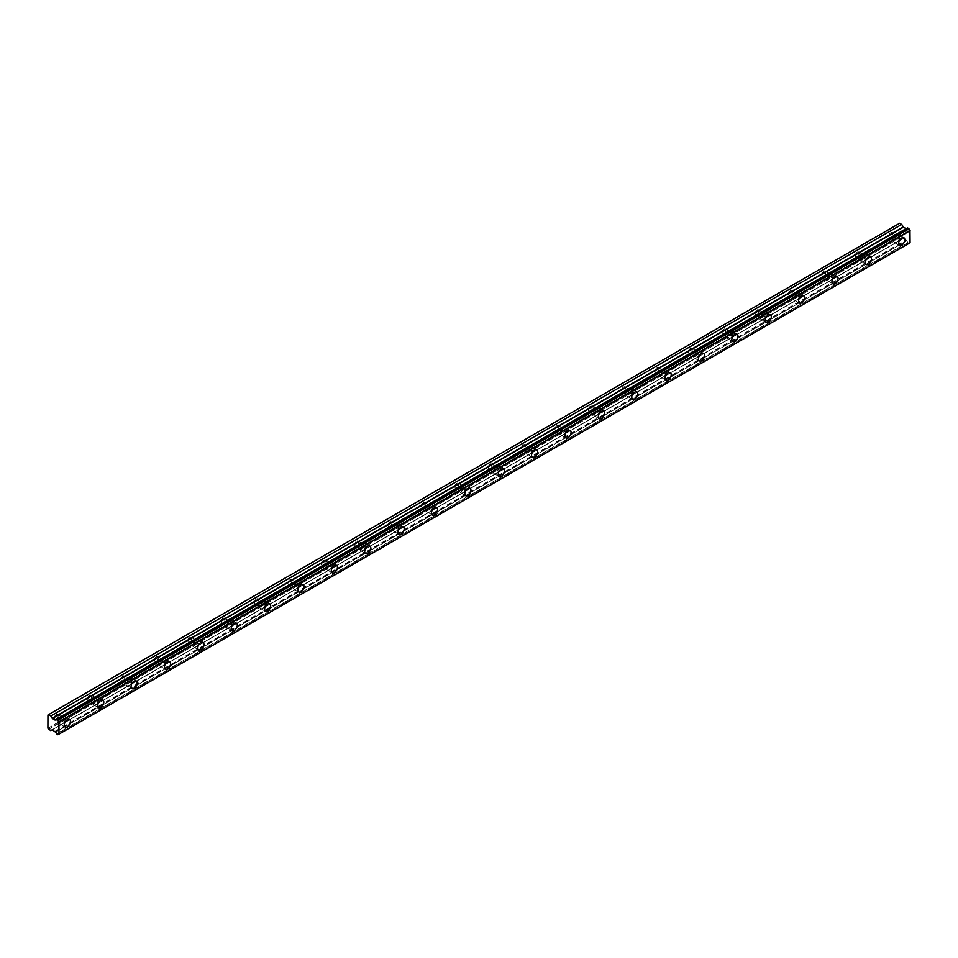 <?xml version="1.0" encoding="UTF-8"?>
<svg xmlns="http://www.w3.org/2000/svg" width="958" height="958" viewBox="0 0 958 958"><rect width="100%" height="100%" fill="white"/><g stroke="black" fill="none" stroke-linecap="round" stroke-linejoin="round"><path stroke-width="0.72" stroke-dasharray="4.79 3.59" d="M896.748 236.375A2.754 1.593 -60 0 1 898.125 236.231A2.754 1.593 -60 0 1 898.544 238.446A2.754 1.593 -60 0 1 896.748 240.865A2.754 1.593 -60 0 1 895.371 240.997A2.754 1.593 -60 0 1 894.952 238.793A2.754 1.593 -60 0 1 896.748 236.375M890.629 232.842A2.754 1.593 -60 0 1 892.006 232.698A2.754 1.593 -60 0 1 892.425 234.902A2.754 1.593 -60 0 1 890.629 237.333A2.754 1.593 -60 0 1 889.252 237.464A2.754 1.593 -60 0 1 888.832 235.261A2.754 1.593 -60 0 1 890.629 232.842M62.366 718.105A2.754 1.593 -60 0 1 63.743 717.961A2.754 1.593 -60 0 1 64.162 720.165A2.754 1.593 -60 0 1 62.366 722.595A2.754 1.593 -60 0 1 60.989 722.727A2.754 1.593 -60 0 1 60.57 720.524A2.754 1.593 -60 0 1 62.366 718.105M56.247 714.572A2.754 1.593 -60 0 1 57.624 714.428A2.754 1.593 -60 0 1 58.043 716.632A2.754 1.593 -60 0 1 56.247 719.063A2.754 1.593 -60 0 1 54.869 719.195A2.754 1.593 -60 0 1 54.45 716.991A2.754 1.593 -60 0 1 56.247 714.572M95.74 698.825A2.754 1.593 -60 0 1 97.117 698.693A2.754 1.593 -60 0 1 97.536 700.897A2.754 1.593 -60 0 1 95.74 703.328A2.754 1.593 -60 0 1 94.363 703.459A2.754 1.593 -60 0 1 93.944 701.256A2.754 1.593 -60 0 1 95.74 698.825M89.621 695.292A2.754 1.593 -60 0 1 90.998 695.161A2.754 1.593 -60 0 1 91.417 697.364A2.754 1.593 -60 0 1 89.621 699.795A2.754 1.593 -60 0 1 88.244 699.927A2.754 1.593 -60 0 1 87.825 697.723A2.754 1.593 -60 0 1 89.621 695.292M129.114 679.557A2.754 1.593 -60 0 1 130.492 679.426A2.754 1.593 -60 0 1 130.911 681.629A2.754 1.593 -60 0 1 129.114 684.06A2.754 1.593 -60 0 1 127.737 684.192A2.754 1.593 -60 0 1 127.318 681.988A2.754 1.593 -60 0 1 129.114 679.557M122.995 676.025A2.754 1.593 -60 0 1 124.372 675.893A2.754 1.593 -60 0 1 124.791 678.096A2.754 1.593 -60 0 1 122.995 680.527A2.754 1.593 -60 0 1 121.618 680.659A2.754 1.593 -60 0 1 121.199 678.456A2.754 1.593 -60 0 1 122.995 676.025M162.489 660.29A2.754 1.593 -60 0 1 163.866 660.158A2.754 1.593 -60 0 1 164.285 662.361A2.754 1.593 -60 0 1 162.489 664.792A2.754 1.593 -60 0 1 161.112 664.924A2.754 1.593 -60 0 1 160.693 662.72A2.754 1.593 -60 0 1 162.489 660.29M156.37 656.757A2.754 1.593 -60 0 1 157.747 656.625A2.754 1.593 -60 0 1 158.166 658.829A2.754 1.593 -60 0 1 156.37 661.26A2.754 1.593 -60 0 1 154.992 661.391A2.754 1.593 -60 0 1 154.573 659.188A2.754 1.593 -60 0 1 156.37 656.757M195.863 641.022A2.754 1.593 -60 0 1 197.24 640.89A2.754 1.593 -60 0 1 197.659 643.093A2.754 1.593 -60 0 1 195.863 645.524A2.754 1.593 -60 0 1 194.486 645.656A2.754 1.593 -60 0 1 194.067 643.453A2.754 1.593 -60 0 1 195.863 641.022M189.744 637.489A2.754 1.593 -60 0 1 191.121 637.357A2.754 1.593 -60 0 1 191.54 639.561A2.754 1.593 -60 0 1 189.744 641.992A2.754 1.593 -60 0 1 188.367 642.123A2.754 1.593 -60 0 1 187.948 639.92A2.754 1.593 -60 0 1 189.744 637.489M229.237 621.754A2.754 1.593 -60 0 1 230.615 621.622A2.754 1.593 -60 0 1 231.034 623.826A2.754 1.593 -60 0 1 229.237 626.245A2.754 1.593 -60 0 1 227.86 626.388A2.754 1.593 -60 0 1 227.441 624.185A2.754 1.593 -60 0 1 229.237 621.754M223.118 618.221A2.754 1.593 -60 0 1 224.495 618.09A2.754 1.593 -60 0 1 224.914 620.293A2.754 1.593 -60 0 1 223.118 622.712A2.754 1.593 -60 0 1 221.741 622.856A2.754 1.593 -60 0 1 221.322 620.652A2.754 1.593 -60 0 1 223.118 618.221M262.612 602.486A2.754 1.593 -60 0 1 263.989 602.342A2.754 1.593 -60 0 1 264.42 604.558A2.754 1.593 -60 0 1 262.612 606.977A2.754 1.593 -60 0 1 261.235 607.121A2.754 1.593 -60 0 1 260.816 604.905A2.754 1.593 -60 0 1 262.612 602.486M256.493 598.954A2.754 1.593 -60 0 1 257.87 598.81A2.754 1.593 -60 0 1 258.301 601.025A2.754 1.593 -60 0 1 256.493 603.444A2.754 1.593 -60 0 1 255.115 603.588A2.754 1.593 -60 0 1 254.696 601.373A2.754 1.593 -60 0 1 256.493 598.954M295.986 583.218A2.754 1.593 -60 0 1 297.363 583.075A2.754 1.593 -60 0 1 297.794 585.29A2.754 1.593 -60 0 1 295.986 587.709A2.754 1.593 -60 0 1 294.609 587.853A2.754 1.593 -60 0 1 294.19 585.637A2.754 1.593 -60 0 1 295.986 583.218M289.867 579.686A2.754 1.593 -60 0 1 291.244 579.542A2.754 1.593 -60 0 1 291.675 581.757A2.754 1.593 -60 0 1 289.867 584.176A2.754 1.593 -60 0 1 288.49 584.32A2.754 1.593 -60 0 1 288.071 582.105A2.754 1.593 -60 0 1 289.867 579.686M329.372 563.951A2.754 1.593 -60 0 1 330.738 563.807A2.754 1.593 -60 0 1 331.169 566.01A2.754 1.593 -60 0 1 329.372 568.441A2.754 1.593 -60 0 1 327.995 568.573A2.754 1.593 -60 0 1 327.564 566.37A2.754 1.593 -60 0 1 329.372 563.951M323.253 560.418A2.754 1.593 -60 0 1 324.63 560.274A2.754 1.593 -60 0 1 325.049 562.478A2.754 1.593 -60 0 1 323.253 564.909A2.754 1.593 -60 0 1 321.876 565.04A2.754 1.593 -60 0 1 321.445 562.837A2.754 1.593 -60 0 1 323.253 560.418M362.747 544.671A2.754 1.593 -60 0 1 364.124 544.539A2.754 1.593 -60 0 1 364.543 546.743A2.754 1.593 -60 0 1 362.747 549.173A2.754 1.593 -60 0 1 361.37 549.305A2.754 1.593 -60 0 1 360.938 547.102A2.754 1.593 -60 0 1 362.747 544.671M356.627 541.138A2.754 1.593 -60 0 1 358.005 541.007A2.754 1.593 -60 0 1 358.424 543.21A2.754 1.593 -60 0 1 356.627 545.641A2.754 1.593 -60 0 1 355.25 545.773A2.754 1.593 -60 0 1 354.819 543.569A2.754 1.593 -60 0 1 356.627 541.138M396.121 525.403A2.754 1.593 -60 0 1 397.498 525.271A2.754 1.593 -60 0 1 397.917 527.475A2.754 1.593 -60 0 1 396.121 529.906A2.754 1.593 -60 0 1 394.744 530.037A2.754 1.593 -60 0 1 394.325 527.834A2.754 1.593 -60 0 1 396.121 525.403M390.002 521.87A2.754 1.593 -60 0 1 391.379 521.739A2.754 1.593 -60 0 1 391.798 523.942A2.754 1.593 -60 0 1 390.002 526.373A2.754 1.593 -60 0 1 388.625 526.505A2.754 1.593 -60 0 1 388.206 524.301A2.754 1.593 -60 0 1 390.002 521.87M429.495 506.135A2.754 1.593 -60 0 1 430.872 506.004A2.754 1.593 -60 0 1 431.292 508.207A2.754 1.593 -60 0 1 429.495 510.638A2.754 1.593 -60 0 1 428.118 510.77A2.754 1.593 -60 0 1 427.699 508.566A2.754 1.593 -60 0 1 429.495 506.135M423.376 502.603A2.754 1.593 -60 0 1 424.753 502.471A2.754 1.593 -60 0 1 425.172 504.674A2.754 1.593 -60 0 1 423.376 507.105A2.754 1.593 -60 0 1 421.999 507.237A2.754 1.593 -60 0 1 421.58 505.034A2.754 1.593 -60 0 1 423.376 502.603M462.87 486.868A2.754 1.593 -60 0 1 464.247 486.736A2.754 1.593 -60 0 1 464.666 488.939A2.754 1.593 -60 0 1 462.87 491.37A2.754 1.593 -60 0 1 461.493 491.502A2.754 1.593 -60 0 1 461.073 489.299A2.754 1.593 -60 0 1 462.87 486.868M456.75 483.335A2.754 1.593 -60 0 1 458.128 483.203A2.754 1.593 -60 0 1 458.547 485.407A2.754 1.593 -60 0 1 456.75 487.838A2.754 1.593 -60 0 1 455.373 487.969A2.754 1.593 -60 0 1 454.954 485.766A2.754 1.593 -60 0 1 456.75 483.335M496.244 467.6A2.754 1.593 -60 0 1 497.621 467.468A2.754 1.593 -60 0 1 498.04 469.671A2.754 1.593 -60 0 1 496.244 472.09A2.754 1.593 -60 0 1 494.867 472.234A2.754 1.593 -60 0 1 494.448 470.031A2.754 1.593 -60 0 1 496.244 467.6M490.125 464.067A2.754 1.593 -60 0 1 491.502 463.935A2.754 1.593 -60 0 1 491.921 466.139A2.754 1.593 -60 0 1 490.125 468.558A2.754 1.593 -60 0 1 488.748 468.701A2.754 1.593 -60 0 1 488.329 466.498A2.754 1.593 -60 0 1 490.125 464.067M529.618 448.332A2.754 1.593 -60 0 1 530.995 448.2A2.754 1.593 -60 0 1 531.415 450.404A2.754 1.593 -60 0 1 529.618 452.823A2.754 1.593 -60 0 1 528.241 452.966A2.754 1.593 -60 0 1 527.822 450.763A2.754 1.593 -60 0 1 529.618 448.332M523.499 444.799A2.754 1.593 -60 0 1 524.876 444.668A2.754 1.593 -60 0 1 525.295 446.871A2.754 1.593 -60 0 1 523.499 449.29A2.754 1.593 -60 0 1 522.122 449.434A2.754 1.593 -60 0 1 521.703 447.23A2.754 1.593 -60 0 1 523.499 444.799M562.993 429.064A2.754 1.593 -60 0 1 564.37 428.921A2.754 1.593 -60 0 1 564.789 431.136A2.754 1.593 -60 0 1 562.993 433.555A2.754 1.593 -60 0 1 561.616 433.699A2.754 1.593 -60 0 1 561.196 431.483A2.754 1.593 -60 0 1 562.993 429.064M556.873 425.532A2.754 1.593 -60 0 1 558.251 425.388A2.754 1.593 -60 0 1 558.67 427.603A2.754 1.593 -60 0 1 556.873 430.022A2.754 1.593 -60 0 1 555.496 430.166A2.754 1.593 -60 0 1 555.077 427.951A2.754 1.593 -60 0 1 556.873 425.532M596.367 409.796A2.754 1.593 -60 0 1 597.744 409.653A2.754 1.593 -60 0 1 598.163 411.868A2.754 1.593 -60 0 1 596.367 414.287A2.754 1.593 -60 0 1 594.99 414.431A2.754 1.593 -60 0 1 594.571 412.215A2.754 1.593 -60 0 1 596.367 409.796M590.248 406.264A2.754 1.593 -60 0 1 591.625 406.12A2.754 1.593 -60 0 1 592.056 408.336A2.754 1.593 -60 0 1 590.248 410.754A2.754 1.593 -60 0 1 588.871 410.898A2.754 1.593 -60 0 1 588.452 408.683A2.754 1.593 -60 0 1 590.248 406.264M629.741 390.529A2.754 1.593 -60 0 1 631.118 390.385A2.754 1.593 -60 0 1 631.55 392.588A2.754 1.593 -60 0 1 629.741 395.019A2.754 1.593 -60 0 1 628.364 395.151A2.754 1.593 -60 0 1 627.945 392.948A2.754 1.593 -60 0 1 629.741 390.529M623.622 386.996A2.754 1.593 -60 0 1 624.999 386.852A2.754 1.593 -60 0 1 625.43 389.056A2.754 1.593 -60 0 1 623.622 391.487A2.754 1.593 -60 0 1 622.245 391.618A2.754 1.593 -60 0 1 621.826 389.415A2.754 1.593 -60 0 1 623.622 386.996M663.116 371.249A2.754 1.593 -60 0 1 664.493 371.117A2.754 1.593 -60 0 1 664.924 373.321A2.754 1.593 -60 0 1 663.116 375.752A2.754 1.593 -60 0 1 661.75 375.883A2.754 1.593 -60 0 1 661.319 373.68A2.754 1.593 -60 0 1 663.116 371.249M657.008 367.716A2.754 1.593 -60 0 1 658.374 367.585A2.754 1.593 -60 0 1 658.805 369.788A2.754 1.593 -60 0 1 657.008 372.219A2.754 1.593 -60 0 1 655.631 372.351A2.754 1.593 -60 0 1 655.2 370.147A2.754 1.593 -60 0 1 657.008 367.716M696.502 351.981A2.754 1.593 -60 0 1 697.879 351.849A2.754 1.593 -60 0 1 698.298 354.053A2.754 1.593 -60 0 1 696.502 356.484A2.754 1.593 -60 0 1 695.125 356.615A2.754 1.593 -60 0 1 694.694 354.412A2.754 1.593 -60 0 1 696.502 351.981M690.383 348.449A2.754 1.593 -60 0 1 691.76 348.317A2.754 1.593 -60 0 1 692.179 350.52A2.754 1.593 -60 0 1 690.383 352.951A2.754 1.593 -60 0 1 689.006 353.083A2.754 1.593 -60 0 1 688.574 350.879A2.754 1.593 -60 0 1 690.383 348.449M729.876 332.713A2.754 1.593 -60 0 1 731.253 332.582A2.754 1.593 -60 0 1 731.673 334.785A2.754 1.593 -60 0 1 729.876 337.216A2.754 1.593 -60 0 1 728.499 337.348A2.754 1.593 -60 0 1 728.068 335.144A2.754 1.593 -60 0 1 729.876 332.713M723.757 329.181A2.754 1.593 -60 0 1 725.134 329.049A2.754 1.593 -60 0 1 725.553 331.252A2.754 1.593 -60 0 1 723.757 333.683A2.754 1.593 -60 0 1 722.38 333.815A2.754 1.593 -60 0 1 721.961 331.612A2.754 1.593 -60 0 1 723.757 329.181M763.251 313.446A2.754 1.593 -60 0 1 764.628 313.314A2.754 1.593 -60 0 1 765.047 315.517A2.754 1.593 -60 0 1 763.251 317.948A2.754 1.593 -60 0 1 761.873 318.08A2.754 1.593 -60 0 1 761.454 315.877A2.754 1.593 -60 0 1 763.251 313.446M757.131 309.913A2.754 1.593 -60 0 1 758.508 309.781A2.754 1.593 -60 0 1 758.928 311.985A2.754 1.593 -60 0 1 757.131 314.416A2.754 1.593 -60 0 1 755.754 314.547A2.754 1.593 -60 0 1 755.335 312.344A2.754 1.593 -60 0 1 757.131 309.913M796.625 294.178A2.754 1.593 -60 0 1 798.002 294.046A2.754 1.593 -60 0 1 798.421 296.25A2.754 1.593 -60 0 1 796.625 298.668A2.754 1.593 -60 0 1 795.248 298.812A2.754 1.593 -60 0 1 794.829 296.609A2.754 1.593 -60 0 1 796.625 294.178M790.506 290.645A2.754 1.593 -60 0 1 791.883 290.514A2.754 1.593 -60 0 1 792.302 292.717A2.754 1.593 -60 0 1 790.506 295.136A2.754 1.593 -60 0 1 789.129 295.28A2.754 1.593 -60 0 1 788.709 293.076A2.754 1.593 -60 0 1 790.506 290.645M829.999 274.91A2.754 1.593 -60 0 1 831.376 274.766A2.754 1.593 -60 0 1 831.795 276.982A2.754 1.593 -60 0 1 829.999 279.401A2.754 1.593 -60 0 1 828.622 279.544A2.754 1.593 -60 0 1 828.203 277.329A2.754 1.593 -60 0 1 829.999 274.91M823.88 271.377A2.754 1.593 -60 0 1 825.257 271.234A2.754 1.593 -60 0 1 825.676 273.449A2.754 1.593 -60 0 1 823.88 275.868A2.754 1.593 -60 0 1 822.503 276.012A2.754 1.593 -60 0 1 822.084 273.796A2.754 1.593 -60 0 1 823.88 271.377M863.374 255.642A2.754 1.593 -60 0 1 864.751 255.499A2.754 1.593 -60 0 1 865.17 257.714A2.754 1.593 -60 0 1 863.374 260.133A2.754 1.593 -60 0 1 861.996 260.277A2.754 1.593 -60 0 1 861.577 258.061A2.754 1.593 -60 0 1 863.374 255.642M857.254 252.11A2.754 1.593 -60 0 1 858.631 251.966A2.754 1.593 -60 0 1 859.051 254.181A2.754 1.593 -60 0 1 857.254 256.6A2.754 1.593 -60 0 1 855.877 256.744A2.754 1.593 -60 0 1 855.458 254.529A2.754 1.593 -60 0 1 857.254 252.11M896.748 242.146A4.323 2.503 120 0 0 899.574 238.338A4.323 2.503 120 0 0 898.915 234.866A4.323 2.503 120 0 0 896.748 235.081A4.323 2.503 120 0 0 893.922 238.901A4.323 2.503 120 0 0 894.592 242.362A4.323 2.503 120 0 0 896.748 242.146M62.366 723.877A4.323 2.503 120 0 0 65.192 720.069A4.323 2.503 120 0 0 64.521 716.596A4.323 2.503 120 0 0 62.366 716.812A4.323 2.503 120 0 0 59.54 720.632A4.323 2.503 120 0 0 60.198 724.092A4.323 2.503 120 0 0 62.366 723.877M95.74 704.609A4.323 2.503 120 0 0 98.566 700.801A4.323 2.503 120 0 0 97.896 697.328A4.323 2.503 120 0 0 95.74 697.544A4.323 2.503 120 0 0 92.914 701.364A4.323 2.503 120 0 0 93.573 704.825A4.323 2.503 120 0 0 95.74 704.609M129.114 685.341A4.323 2.503 120 0 0 131.941 681.533A4.323 2.503 120 0 0 131.282 678.06A4.323 2.503 120 0 0 129.114 678.276A4.323 2.503 120 0 0 126.288 682.084A4.323 2.503 120 0 0 126.947 685.557A4.323 2.503 120 0 0 129.114 685.341M162.489 666.073A4.323 2.503 120 0 0 165.315 662.265A4.323 2.503 120 0 0 164.656 658.793A4.323 2.503 120 0 0 162.489 659.008A4.323 2.503 120 0 0 159.663 662.816A4.323 2.503 120 0 0 160.321 666.289A4.323 2.503 120 0 0 162.489 666.073M195.863 646.806A4.323 2.503 120 0 0 198.689 642.986A4.323 2.503 120 0 0 198.031 639.525A4.323 2.503 120 0 0 195.863 639.74A4.323 2.503 120 0 0 193.037 643.548A4.323 2.503 120 0 0 193.696 647.021A4.323 2.503 120 0 0 195.863 646.806M229.237 627.538A4.323 2.503 120 0 0 232.064 623.718A4.323 2.503 120 0 0 231.405 620.257A4.323 2.503 120 0 0 229.237 620.473A4.323 2.503 120 0 0 226.411 624.281A4.323 2.503 120 0 0 227.082 627.753A4.323 2.503 120 0 0 229.237 627.538M262.612 608.27A4.323 2.503 120 0 0 265.438 604.45A4.323 2.503 120 0 0 264.779 600.989A4.323 2.503 120 0 0 262.612 601.205A4.323 2.503 120 0 0 259.786 605.013A4.323 2.503 120 0 0 260.456 608.474A4.323 2.503 120 0 0 262.612 608.27M295.986 588.99A4.323 2.503 120 0 0 298.812 585.182A4.323 2.503 120 0 0 298.154 581.722A4.323 2.503 120 0 0 295.986 581.925A4.323 2.503 120 0 0 293.16 585.745A4.323 2.503 120 0 0 293.831 589.206A4.323 2.503 120 0 0 295.986 588.99M329.372 569.723A4.323 2.503 120 0 0 332.198 565.915A4.323 2.503 120 0 0 331.528 562.442A4.323 2.503 120 0 0 329.372 562.657A4.323 2.503 120 0 0 326.534 566.477A4.323 2.503 120 0 0 327.205 569.938A4.323 2.503 120 0 0 329.372 569.723M362.747 550.455A4.323 2.503 120 0 0 365.573 546.647A4.323 2.503 120 0 0 364.902 543.174A4.323 2.503 120 0 0 362.747 543.39A4.323 2.503 120 0 0 359.921 547.21A4.323 2.503 120 0 0 360.579 550.67A4.323 2.503 120 0 0 362.747 550.455M396.121 531.187A4.323 2.503 120 0 0 398.947 527.379A4.323 2.503 120 0 0 398.277 523.906A4.323 2.503 120 0 0 396.121 524.122A4.323 2.503 120 0 0 393.295 527.93A4.323 2.503 120 0 0 393.954 531.403A4.323 2.503 120 0 0 396.121 531.187M429.495 511.919A4.323 2.503 120 0 0 432.321 508.111A4.323 2.503 120 0 0 431.651 504.638A4.323 2.503 120 0 0 429.495 504.854A4.323 2.503 120 0 0 426.669 508.662A4.323 2.503 120 0 0 427.328 512.135A4.323 2.503 120 0 0 429.495 511.919M462.87 492.651A4.323 2.503 120 0 0 465.696 488.843A4.323 2.503 120 0 0 465.037 485.371A4.323 2.503 120 0 0 462.87 485.586A4.323 2.503 120 0 0 460.044 489.394A4.323 2.503 120 0 0 460.702 492.867A4.323 2.503 120 0 0 462.87 492.651M496.244 473.384A4.323 2.503 120 0 0 499.07 469.564A4.323 2.503 120 0 0 498.411 466.103A4.323 2.503 120 0 0 496.244 466.318A4.323 2.503 120 0 0 493.418 470.127A4.323 2.503 120 0 0 494.077 473.599A4.323 2.503 120 0 0 496.244 473.384M529.618 454.116A4.323 2.503 120 0 0 532.444 450.296A4.323 2.503 120 0 0 531.786 446.835A4.323 2.503 120 0 0 529.618 447.051A4.323 2.503 120 0 0 526.792 450.859A4.323 2.503 120 0 0 527.451 454.331A4.323 2.503 120 0 0 529.618 454.116M562.993 434.848A4.323 2.503 120 0 0 565.819 431.028A4.323 2.503 120 0 0 565.16 427.567A4.323 2.503 120 0 0 562.993 427.783A4.323 2.503 120 0 0 560.167 431.591A4.323 2.503 120 0 0 560.837 435.052A4.323 2.503 120 0 0 562.993 434.848M596.367 415.568A4.323 2.503 120 0 0 599.193 411.76A4.323 2.503 120 0 0 598.534 408.3A4.323 2.503 120 0 0 596.367 408.503A4.323 2.503 120 0 0 593.541 412.323A4.323 2.503 120 0 0 594.211 415.784A4.323 2.503 120 0 0 596.367 415.568M629.741 396.301A4.323 2.503 120 0 0 632.567 392.493A4.323 2.503 120 0 0 631.909 389.02A4.323 2.503 120 0 0 629.741 389.235A4.323 2.503 120 0 0 626.915 393.055A4.323 2.503 120 0 0 627.586 396.516A4.323 2.503 120 0 0 629.741 396.301M663.116 377.033A4.323 2.503 120 0 0 665.954 373.225A4.323 2.503 120 0 0 665.283 369.752A4.323 2.503 120 0 0 663.116 369.968A4.323 2.503 120 0 0 660.29 373.788A4.323 2.503 120 0 0 660.96 377.248A4.323 2.503 120 0 0 663.116 377.033M696.502 357.765A4.323 2.503 120 0 0 699.328 353.957A4.323 2.503 120 0 0 698.657 350.484A4.323 2.503 120 0 0 696.502 350.7A4.323 2.503 120 0 0 693.676 354.508A4.323 2.503 120 0 0 694.334 357.981A4.323 2.503 120 0 0 696.502 357.765M729.876 338.497A4.323 2.503 120 0 0 732.702 334.689A4.323 2.503 120 0 0 732.032 331.217A4.323 2.503 120 0 0 729.876 331.432A4.323 2.503 120 0 0 727.05 335.24A4.323 2.503 120 0 0 727.709 338.713A4.323 2.503 120 0 0 729.876 338.497M763.251 319.23A4.323 2.503 120 0 0 766.077 315.41A4.323 2.503 120 0 0 765.406 311.949A4.323 2.503 120 0 0 763.251 312.164A4.323 2.503 120 0 0 760.424 315.972A4.323 2.503 120 0 0 761.083 319.445A4.323 2.503 120 0 0 763.251 319.23M796.625 299.962A4.323 2.503 120 0 0 799.451 296.142A4.323 2.503 120 0 0 798.792 292.681A4.323 2.503 120 0 0 796.625 292.897A4.323 2.503 120 0 0 793.799 296.705A4.323 2.503 120 0 0 794.457 300.177A4.323 2.503 120 0 0 796.625 299.962M829.999 280.694A4.323 2.503 120 0 0 832.825 276.874A4.323 2.503 120 0 0 832.167 273.413A4.323 2.503 120 0 0 829.999 273.629A4.323 2.503 120 0 0 827.173 277.437A4.323 2.503 120 0 0 827.832 280.91A4.323 2.503 120 0 0 829.999 280.694M863.374 261.426A4.323 2.503 120 0 0 866.2 257.606A4.323 2.503 120 0 0 865.541 254.145A4.323 2.503 120 0 0 863.374 254.349A4.323 2.503 120 0 0 860.547 258.169A4.323 2.503 120 0 0 861.206 261.63A4.323 2.503 120 0 0 863.374 261.426M56.498 733.828L907.573 242.47L909.01 243.296A1.605 0.934 60 0 1 909.322 242.793A1.605 0.934 60 0 1 909.956 242.793M55.145 720.069L906.555 228.519M47.9 728.236L898.975 236.877L898.975 223.657L47.9 715.027M907.741 242.709L56.666 734.079M55.48 732.14L906.639 240.877A1.605 0.922 60 0 1 907.573 242.47M906.555 240.769L903.226 238.47L52.163 729.84L901.897 239.249L52.163 729.828L901.897 239.249L899.646 238.039L48.571 729.409M48.511 729.313L899.646 238.039M899.586 237.955L899.023 236.973L47.948 728.331M47.948 714.991L898.975 223.657M48.008 714.955L899.586 223.298M907.573 228.004A1.605 0.922 60 0 1 907.262 228.507A1.605 0.922 60 0 1 906.639 228.519L906.627 228.507M57.767 734.714L908.843 243.356M909.01 243.296L59.025 734.067M906.639 240.877L55.564 732.235M54.953 731.349L906.029 239.991M903.43 238.494L52.355 729.852M50.618 730.595L901.694 239.225M56.51 719.326L906.639 228.519M55.145 731.565L906.22 240.195M892.006 232.698L898.125 236.231M57.624 714.428L63.743 717.961M90.998 695.161L97.117 698.693M124.372 675.893L130.492 679.426M157.747 656.625L163.866 660.158M191.121 637.357L197.24 640.89M224.495 618.09L230.615 621.622M257.87 598.81L263.989 602.342M291.244 579.542L297.363 583.075M324.63 560.274L330.738 563.807M358.005 541.007L364.124 544.539M391.379 521.739L397.498 525.271M424.753 502.471L430.872 506.004M458.128 483.203L464.247 486.736M491.502 463.935L497.621 467.468M524.876 444.668L530.995 448.2M558.251 425.388L564.37 428.921M591.625 406.12L597.744 409.653M624.999 386.852L631.118 390.385M658.374 367.585L664.493 371.117M691.76 348.317L697.879 351.849M725.134 329.049L731.253 332.582M758.508 309.781L764.628 313.314M791.883 290.514L798.002 294.046M825.257 271.234L831.376 274.766M858.631 251.966L864.751 255.499M898.915 234.866L903.921 237.764M64.521 716.596L69.527 719.494M97.896 697.328L102.913 700.226M131.282 678.06L136.287 680.958M164.656 658.793L169.662 661.679M198.031 639.525L203.036 642.411M231.405 620.257L236.41 623.143M264.779 600.989L269.785 603.875M298.154 581.722L303.159 584.608M331.528 562.442L336.533 565.34M364.902 543.174L369.908 546.072M398.277 523.906L403.282 526.804M431.651 504.638L436.668 507.524M465.037 485.371L470.043 488.257M498.411 466.103L503.417 468.989M531.786 446.835L536.791 449.721M565.16 427.567L570.166 430.453M598.534 408.3L603.54 411.186M631.909 389.02L636.914 391.918M665.283 369.752L670.289 372.65M698.657 350.484L703.663 353.382M732.032 331.217L737.037 334.103M765.406 311.949L770.412 314.835M798.792 292.681L803.798 295.567M832.167 273.413L837.172 276.299M865.541 254.145L870.547 257.031M889.252 237.464L895.371 240.997M54.869 719.195L60.989 722.727M88.244 699.927L94.363 703.459M121.618 680.659L127.737 684.192M154.992 661.391L161.112 664.924M188.367 642.123L194.486 645.656M221.741 622.856L227.86 626.388M255.115 603.588L261.235 607.121M288.49 584.32L294.609 587.853M321.876 565.04L327.995 568.573M355.25 545.773L361.37 549.305M388.625 526.505L394.744 530.037M421.999 507.237L428.118 510.77M455.373 487.969L461.493 491.502M488.748 468.701L494.867 472.234M522.122 449.434L528.241 452.966M555.496 430.166L561.616 433.699M588.871 410.898L594.99 414.431M622.245 391.618L628.364 395.151M655.631 372.351L661.75 375.883M689.006 353.083L695.125 356.615M722.38 333.815L728.499 337.348M755.754 314.547L761.873 318.08M789.129 295.28L795.248 298.812M822.503 276.012L828.622 279.544M855.877 256.744L861.996 260.277M909.322 242.793L58.246 734.151M907.262 228.507L56.187 719.865M894.592 242.362L899.598 245.26M60.198 724.092L65.204 726.99M93.573 704.825L98.578 707.711M126.947 685.557L131.953 688.443M160.321 666.289L165.327 669.175M193.696 647.021L198.713 649.907M227.082 627.753L232.087 630.639M260.456 608.474L265.462 611.372M293.831 589.206L298.836 592.104M327.205 569.938L332.21 572.836M360.579 550.67L365.585 553.556M393.954 531.403L398.959 534.289M427.328 512.135L432.333 515.021M460.702 492.867L465.708 495.753M494.077 473.599L499.082 476.485M527.451 454.331L532.468 457.217M560.837 435.052L565.843 437.95M594.211 415.784L599.217 418.682M627.586 396.516L632.591 399.414M660.96 377.248L665.966 380.134M694.334 357.981L699.34 360.867M727.709 338.713L732.714 341.599M761.083 319.445L766.089 322.331M794.457 300.177L799.463 303.063M827.832 280.91L832.837 283.796M861.206 261.63L866.212 264.528M908.962 243.368L58.881 734.151"/><path stroke-width="1.44" d="M901.753 245.044A4.323 2.503 120 0 0 904.58 241.224A4.323 2.503 120 0 0 903.921 237.764A4.323 2.503 120 0 0 901.753 237.979A4.323 2.503 120 0 0 898.927 241.787A4.323 2.503 120 0 0 899.598 245.26A4.323 2.503 120 0 0 901.753 245.044M67.371 726.775A4.323 2.503 120 0 0 70.197 722.955A4.323 2.503 120 0 0 69.527 719.494A4.323 2.503 120 0 0 67.371 719.709A4.323 2.503 120 0 0 64.545 723.518A4.323 2.503 120 0 0 65.204 726.99A4.323 2.503 120 0 0 67.371 726.775M100.746 707.507A4.323 2.503 120 0 0 103.572 703.687A4.323 2.503 120 0 0 102.913 700.226A4.323 2.503 120 0 0 100.746 700.442A4.323 2.503 120 0 0 97.92 704.25A4.323 2.503 120 0 0 98.578 707.711A4.323 2.503 120 0 0 100.746 707.507M134.12 688.227A4.323 2.503 120 0 0 136.946 684.419A4.323 2.503 120 0 0 136.287 680.958A4.323 2.503 120 0 0 134.12 681.162A4.323 2.503 120 0 0 131.294 684.982A4.323 2.503 120 0 0 131.953 688.443A4.323 2.503 120 0 0 134.12 688.227M167.494 668.959A4.323 2.503 120 0 0 170.32 665.151A4.323 2.503 120 0 0 169.662 661.679A4.323 2.503 120 0 0 167.494 661.894A4.323 2.503 120 0 0 164.668 665.714A4.323 2.503 120 0 0 165.327 669.175A4.323 2.503 120 0 0 167.494 668.959M200.869 649.692A4.323 2.503 120 0 0 203.695 645.884A4.323 2.503 120 0 0 203.036 642.411A4.323 2.503 120 0 0 200.869 642.626A4.323 2.503 120 0 0 198.043 646.446A4.323 2.503 120 0 0 198.713 649.907A4.323 2.503 120 0 0 200.869 649.692M234.243 630.424A4.323 2.503 120 0 0 237.069 626.616A4.323 2.503 120 0 0 236.41 623.143A4.323 2.503 120 0 0 234.243 623.359A4.323 2.503 120 0 0 231.417 627.167A4.323 2.503 120 0 0 232.087 630.639A4.323 2.503 120 0 0 234.243 630.424M267.617 611.156A4.323 2.503 120 0 0 270.443 607.348A4.323 2.503 120 0 0 269.785 603.875A4.323 2.503 120 0 0 267.617 604.091A4.323 2.503 120 0 0 264.791 607.899A4.323 2.503 120 0 0 265.462 611.372A4.323 2.503 120 0 0 267.617 611.156M300.992 591.888A4.323 2.503 120 0 0 303.83 588.068A4.323 2.503 120 0 0 303.159 584.608A4.323 2.503 120 0 0 300.992 584.823A4.323 2.503 120 0 0 298.166 588.631A4.323 2.503 120 0 0 298.836 592.104A4.323 2.503 120 0 0 300.992 591.888M334.378 572.621A4.323 2.503 120 0 0 337.204 568.801A4.323 2.503 120 0 0 336.533 565.34A4.323 2.503 120 0 0 334.378 565.555A4.323 2.503 120 0 0 331.552 569.363A4.323 2.503 120 0 0 332.21 572.836A4.323 2.503 120 0 0 334.378 572.621M367.752 553.353A4.323 2.503 120 0 0 370.578 549.533A4.323 2.503 120 0 0 369.908 546.072A4.323 2.503 120 0 0 367.752 546.288A4.323 2.503 120 0 0 364.926 550.096A4.323 2.503 120 0 0 365.585 553.556A4.323 2.503 120 0 0 367.752 553.353M401.127 534.073A4.323 2.503 120 0 0 403.953 530.265A4.323 2.503 120 0 0 403.282 526.804A4.323 2.503 120 0 0 401.127 527.008A4.323 2.503 120 0 0 398.3 530.828A4.323 2.503 120 0 0 398.959 534.289A4.323 2.503 120 0 0 401.127 534.073M434.501 514.805A4.323 2.503 120 0 0 437.327 510.997A4.323 2.503 120 0 0 436.668 507.524A4.323 2.503 120 0 0 434.501 507.74A4.323 2.503 120 0 0 431.675 511.56A4.323 2.503 120 0 0 432.333 515.021A4.323 2.503 120 0 0 434.501 514.805M467.875 495.537A4.323 2.503 120 0 0 470.701 491.729A4.323 2.503 120 0 0 470.043 488.257A4.323 2.503 120 0 0 467.875 488.472A4.323 2.503 120 0 0 465.049 492.292A4.323 2.503 120 0 0 465.708 495.753A4.323 2.503 120 0 0 467.875 495.537M501.25 476.27A4.323 2.503 120 0 0 504.076 472.462A4.323 2.503 120 0 0 503.417 468.989A4.323 2.503 120 0 0 501.25 469.204A4.323 2.503 120 0 0 498.423 473.024A4.323 2.503 120 0 0 499.082 476.485A4.323 2.503 120 0 0 501.25 476.27M534.624 457.002A4.323 2.503 120 0 0 537.45 453.194A4.323 2.503 120 0 0 536.791 449.721A4.323 2.503 120 0 0 534.624 449.937A4.323 2.503 120 0 0 531.798 453.745A4.323 2.503 120 0 0 532.468 457.217A4.323 2.503 120 0 0 534.624 457.002M567.998 437.734A4.323 2.503 120 0 0 570.824 433.926A4.323 2.503 120 0 0 570.166 430.453A4.323 2.503 120 0 0 567.998 430.669A4.323 2.503 120 0 0 565.172 434.477A4.323 2.503 120 0 0 565.843 437.95A4.323 2.503 120 0 0 567.998 437.734M601.373 418.466A4.323 2.503 120 0 0 604.199 414.646A4.323 2.503 120 0 0 603.54 411.186A4.323 2.503 120 0 0 601.373 411.401A4.323 2.503 120 0 0 598.546 415.209A4.323 2.503 120 0 0 599.217 418.682A4.323 2.503 120 0 0 601.373 418.466M634.747 399.199A4.323 2.503 120 0 0 637.573 395.379A4.323 2.503 120 0 0 636.914 391.918A4.323 2.503 120 0 0 634.747 392.133A4.323 2.503 120 0 0 631.921 395.941A4.323 2.503 120 0 0 632.591 399.414A4.323 2.503 120 0 0 634.747 399.199M668.133 379.931A4.323 2.503 120 0 0 670.959 376.111A4.323 2.503 120 0 0 670.289 372.65A4.323 2.503 120 0 0 668.133 372.866A4.323 2.503 120 0 0 665.307 376.674A4.323 2.503 120 0 0 665.966 380.134A4.323 2.503 120 0 0 668.133 379.931M701.507 360.651A4.323 2.503 120 0 0 704.334 356.843A4.323 2.503 120 0 0 703.663 353.382A4.323 2.503 120 0 0 701.507 353.586A4.323 2.503 120 0 0 698.681 357.406A4.323 2.503 120 0 0 699.34 360.867A4.323 2.503 120 0 0 701.507 360.651M734.882 341.383A4.323 2.503 120 0 0 737.708 337.575A4.323 2.503 120 0 0 737.037 334.103A4.323 2.503 120 0 0 734.882 334.318A4.323 2.503 120 0 0 732.056 338.138A4.323 2.503 120 0 0 732.714 341.599A4.323 2.503 120 0 0 734.882 341.383M768.256 322.116A4.323 2.503 120 0 0 771.082 318.307A4.323 2.503 120 0 0 770.412 314.835A4.323 2.503 120 0 0 768.256 315.05A4.323 2.503 120 0 0 765.43 318.87A4.323 2.503 120 0 0 766.089 322.331A4.323 2.503 120 0 0 768.256 322.116M801.63 302.848A4.323 2.503 120 0 0 804.457 299.04A4.323 2.503 120 0 0 803.798 295.567A4.323 2.503 120 0 0 801.63 295.783A4.323 2.503 120 0 0 798.804 299.591A4.323 2.503 120 0 0 799.463 303.063A4.323 2.503 120 0 0 801.63 302.848M835.005 283.58A4.323 2.503 120 0 0 837.831 279.772A4.323 2.503 120 0 0 837.172 276.299A4.323 2.503 120 0 0 835.005 276.515A4.323 2.503 120 0 0 832.179 280.323A4.323 2.503 120 0 0 832.837 283.796A4.323 2.503 120 0 0 835.005 283.58M868.379 264.312A4.323 2.503 120 0 0 871.205 260.492A4.323 2.503 120 0 0 870.547 257.031A4.323 2.503 120 0 0 868.379 257.247A4.323 2.503 120 0 0 865.553 261.055A4.323 2.503 120 0 0 866.212 264.528A4.323 2.503 120 0 0 868.379 264.312M57.935 734.654A1.605 0.934 60 0 1 58.246 734.151A1.605 0.934 60 0 1 58.881 734.151L57.767 734.714L56.498 733.828A1.605 0.922 60 0 0 55.564 732.235L52.355 729.852L50.618 730.595L47.9 728.236L47.948 714.991L899.646 223.274L48.547 714.644L899.61 223.286L901.694 224.447L50.822 716.021L901.694 224.447M906.627 228.507L55.145 720.069L52.355 718.548L50.822 716.021M55.145 720.069L906.22 228.711L903.43 227.19L901.897 224.663M910.1 242.685L59.025 734.044L910.052 242.793L909.956 230.435A1.605 0.934 60 0 1 909.01 228.83L907.621 227.932L56.63 719.29L907.741 227.944M909.956 230.435L58.881 721.793A1.605 0.934 60 0 1 57.935 720.188L909.01 228.83M908.843 228.579L57.935 720.188M57.767 719.937L56.498 719.374A1.605 0.922 60 0 1 56.187 719.865A1.605 0.922 60 0 1 55.564 719.877L56.51 719.326M54.953 720.045L906.029 228.687M50.618 715.818L48.571 714.632M50.822 730.607L52.163 729.84L50.822 730.607M58.881 721.793L59.025 734.044L57.887 734.726M52.355 718.548L903.43 227.19M59.025 722.069L910.1 230.698M903.226 226.974L52.163 718.344M907.621 227.932L56.546 719.29M910.052 242.793L58.977 734.151"/></g></svg>
